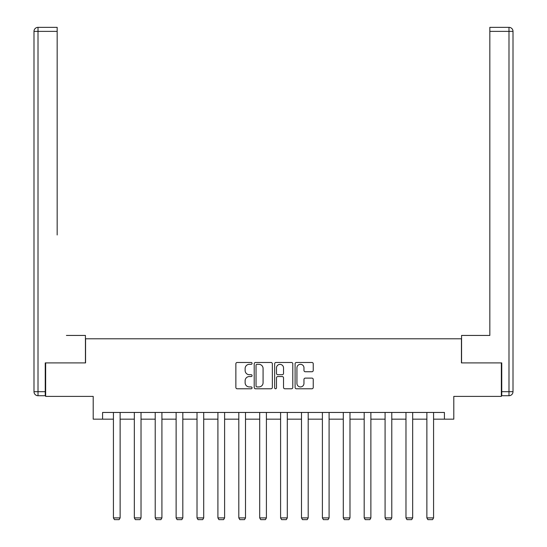 <?xml version="1.0" encoding="UTF-8"?>
<svg xmlns="http://www.w3.org/2000/svg" width="547" height="547" viewBox="0 0 547 547"><rect width="100%" height="100%" fill="white"/><g stroke="black" fill="none" stroke-linecap="round" stroke-linejoin="round"><path stroke-width="0.82" d="M252.071 363.399A0.923 0.923 0 0 0 251.148 362.476L237.179 362.476A1.313 1.313 0 0 0 235.866 363.789L235.866 387.461A1.313 1.313 0 0 0 237.179 388.773L251.148 388.773A0.923 0.923 0 0 0 252.071 387.85A0.923 0.923 0 0 0 251.148 386.934L249.343 386.934A4.205 4.205 0 0 1 245.131 382.722L245.131 380.753A4.205 4.205 0 0 1 249.343 376.548L251.148 376.548A0.923 0.923 0 0 0 252.071 375.625A0.923 0.923 0 0 0 251.148 374.702L249.343 374.702A4.205 4.205 0 0 1 245.131 370.497L245.131 368.528A4.205 4.205 0 0 1 249.343 364.316L251.148 364.316A0.923 0.923 0 0 0 252.071 363.399M311.927 371.748A1.313 1.313 0 0 0 313.24 370.428L313.24 363.789A1.313 1.313 0 0 0 311.927 362.476L296.412 362.476A1.313 1.313 0 0 0 295.093 363.789L295.093 387.461A1.313 1.313 0 0 0 296.412 388.773L311.927 388.773A1.313 1.313 0 0 0 313.24 387.461L313.24 379.44A1.313 1.313 0 0 0 311.927 378.121L305.288 378.121A1.313 1.313 0 0 0 303.968 379.44L303.968 383.413A3.514 3.514 0 0 1 300.453 386.934A3.514 3.514 0 0 1 296.939 383.413L296.939 367.837A3.514 3.514 0 0 1 300.453 364.316A3.514 3.514 0 0 1 303.968 367.837L303.968 370.428A1.313 1.313 0 0 0 305.288 371.748L311.927 371.748M102.576 419.159L102.576 412.459L444.424 412.459L444.424 419.159L453.798 419.159L453.798 396.39L501.353 396.39L501.353 362.9L461.436 362.9L461.436 338.791L85.564 338.791L85.564 362.9L45.647 362.9L45.647 396.39L93.202 396.39L93.202 419.159L113.427 419.159M272.351 363.789A1.313 1.313 0 0 0 271.032 362.476L255.517 362.476A1.313 1.313 0 0 0 254.205 363.789L254.205 387.461A1.313 1.313 0 0 0 255.517 388.773L271.032 388.773A1.313 1.313 0 0 0 272.351 387.461L272.351 363.789M275.968 362.476L291.483 362.476A1.313 1.313 0 0 1 292.795 363.789L292.795 387.461A1.313 1.313 0 0 1 291.483 388.773L284.843 388.773A1.313 1.313 0 0 1 283.524 387.461L283.524 377.861A1.313 1.313 0 0 0 282.211 376.548L277.808 376.548A1.313 1.313 0 0 0 276.488 377.861L276.488 387.85A0.923 0.923 0 0 1 275.572 388.773A0.923 0.923 0 0 1 274.649 387.85L274.649 363.789A1.313 1.313 0 0 1 275.968 362.476M120.128 419.159L134.323 419.159M141.023 419.159L155.218 419.159M161.919 419.159L176.12 419.159M182.814 419.159L197.016 419.159M203.71 419.159L217.911 419.159M224.605 419.159L238.807 419.159M245.507 419.159L259.702 419.159M266.403 419.159L280.597 419.159M287.298 419.159L301.493 419.159M308.193 419.159L322.395 419.159M329.089 419.159L343.29 419.159M349.984 419.159L364.186 419.159M370.88 419.159L385.081 419.159M391.782 419.159L405.977 419.159M412.677 419.159L426.872 419.159M433.573 419.159L444.424 419.159M256.967 364.316A0.923 0.923 0 0 0 256.044 365.239L256.044 386.011A0.923 0.923 0 0 0 256.967 386.934L258.875 386.934A4.205 4.205 0 0 0 263.08 382.722L263.08 368.528A4.205 4.205 0 0 0 258.875 364.316L256.967 364.316M283.524 367.899A3.514 3.514 0 0 0 280.009 364.384A3.514 3.514 0 0 0 276.488 367.899L276.488 373.389A1.313 1.313 0 0 0 277.808 374.702L282.211 374.702A1.313 1.313 0 0 0 283.524 373.389L283.524 367.899M120.128 412.459L120.128 517.906L113.427 517.906L113.427 412.459M120.128 517.906L119.123 519.65L114.432 519.65L113.427 517.906M85.435 362.9L85.435 335.441L66.413 335.441M57.168 31.37L38.01 31.37L38.01 27.35L57.168 27.35L57.168 234.978M38.01 395.72L38.01 391.7L33.996 391.7A4.02 4.02 0 0 0 38.01 395.72L45.244 395.72L38.01 395.72A4.02 4.02 0 0 1 33.996 391.7L33.996 31.37A4.02 4.02 0 0 1 38.01 27.35A4.02 4.02 0 0 0 33.996 31.37L38.01 31.37L38.01 391.7L45.244 391.7L45.244 362.9L45.647 362.9M45.244 391.7L45.244 395.72M480.587 335.441L489.832 335.441L489.832 27.35L508.99 27.35L498.406 27.35M461.565 362.9L461.565 335.441L489.832 335.441L489.832 234.978M501.756 391.7L508.99 391.7L508.99 395.72A4.02 4.02 0 0 0 513.004 391.7L513.004 31.37L513.004 391.7A4.02 4.02 0 0 1 508.99 395.72L501.756 395.72L501.756 362.9L501.353 362.9M508.99 27.35A4.02 4.02 0 0 1 513.004 31.37A4.02 4.02 0 0 0 508.99 27.35A4.02 4.02 0 0 1 513.004 31.37A4.02 4.02 0 0 0 508.99 27.35L508.99 31.37L489.832 31.37M141.023 412.459L141.023 517.906L134.323 517.906L134.323 412.459M141.023 517.906L140.018 519.65L135.328 519.65L134.323 517.906M161.919 412.459L161.919 517.906L155.218 517.906L155.218 412.459M161.919 517.906L160.914 519.65L156.223 519.65L155.218 517.906M182.814 412.459L182.814 517.906L176.12 517.906L176.12 412.459M182.814 517.906L181.809 519.65L177.119 519.65L176.12 517.906M203.71 412.459L203.71 517.906L197.016 517.906L197.016 412.459M203.71 517.906L202.705 519.65L198.021 519.65L197.016 517.906M224.605 412.459L224.605 517.906L217.911 517.906L217.911 412.459M224.605 517.906L223.6 519.65L218.916 519.65L217.911 517.906M245.507 412.459L245.507 517.906L238.807 517.906L238.807 412.459M245.507 517.906L244.502 519.65L239.812 519.65L238.807 517.906M266.403 412.459L266.403 517.906L259.702 517.906L259.702 412.459M266.403 517.906L265.398 519.65L260.707 519.65L259.702 517.906M287.298 412.459L287.298 517.906L280.597 517.906L280.597 412.459M287.298 517.906L286.293 519.65L281.602 519.65L280.597 517.906M308.193 412.459L308.193 517.906L301.493 517.906L301.493 412.459M308.193 517.906L307.188 519.65L302.498 519.65L301.493 517.906M329.089 412.459L329.089 517.906L322.395 517.906L322.395 412.459M329.089 517.906L328.084 519.65L323.4 519.65L322.395 517.906M349.984 412.459L349.984 517.906L343.29 517.906L343.29 412.459M349.984 517.906L348.979 519.65L344.295 519.65L343.29 517.906M370.88 412.459L370.88 517.906L364.186 517.906L364.186 412.459M370.88 517.906L369.881 519.65L365.191 519.65L364.186 517.906M391.782 412.459L391.782 517.906L385.081 517.906L385.081 412.459M391.782 517.906L390.777 519.65L386.086 519.65L385.081 517.906M412.677 412.459L412.677 517.906L405.977 517.906L405.977 412.459M412.677 517.906L411.672 519.65L406.982 519.65L405.977 517.906M433.573 412.459L433.573 517.906L426.872 517.906L426.872 412.459M433.573 517.906L432.568 519.65L427.877 519.65L426.872 517.906M513.004 391.7L508.99 391.7L508.99 31.37L513.004 31.37"/></g></svg>
